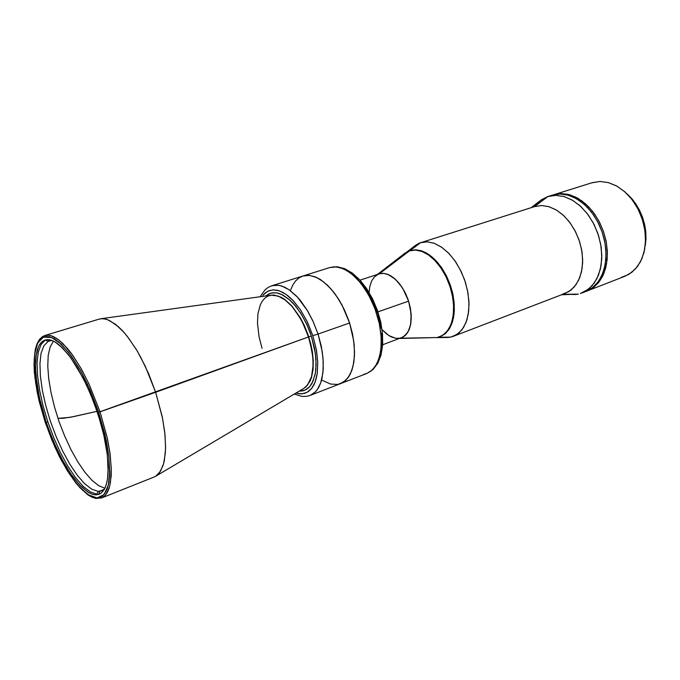<?xml version="1.0" encoding="UTF-8"?>
<svg xmlns="http://www.w3.org/2000/svg" width="680" height="680" viewBox="0 0 680 680"><rect width="100%" height="100%" fill="white"/><g stroke="black" fill="none" stroke-linecap="round" stroke-linejoin="round"><path stroke-width="1.02" d="M73.389 416.678L63.274 418.319L57.987 418.404L69.989 417.316L97.104 411.332L73.389 416.678M311.363 336.065L314.661 349.019L315.928 359.048L315.826 369.529L315.078 374.603L311.907 383.495L309.451 386.911L306.45 389.394L302.991 390.822L299.183 391.144L304.98 390.159L309.629 386.716L313.072 381.157L315.367 373.091L316.089 364.497L315.375 353.49L311.363 336.065L308.779 336.872L311.363 336.065L309.927 331.916L306.111 322.906L300.815 313.344L293.938 304.147L289.977 300.126L281.435 294.321L277.117 292.927L272.986 292.723L269.195 293.734L265.88 295.919L270.887 293.114L276.462 292.817L282.591 294.882L289.204 299.438L295.545 306.025L301.682 314.738L307.054 324.929L311.363 336.065M303.628 388.501L306.374 386.368L310.216 380.451L311.517 376.754L312.936 368.492L313.004 359.822L312.069 351.433L308.541 336.949L310.76 343.808L312.35 351.671L313.259 360.247L313.098 369.078L311.517 377.425L310.097 381.106L305.983 386.844L303.339 388.679L305.983 386.844L310.097 381.106L311.517 377.425L313.098 369.078L313.259 360.247L312.35 351.671L310.76 343.808L307.572 333.378L300.313 317.773L291.873 305.975L284.997 299.616L281.341 297.313L274.065 295.052L270.666 295.256L274.065 295.052L281.341 297.313L284.997 299.616L291.873 305.975L300.313 317.773L304.478 325.83L308.779 336.872L98.634 412.275L106.207 440.249L108.808 456.118L109.735 471.767L108.273 485.316L104.006 494.589L97.087 497.904L88.298 494.81L78.795 486.31L69.657 474.266L61.574 460.64L54.859 446.938L45.305 422.577L38.386 397.673L35.666 383.129L34.187 368.126L34.646 354.11L37.663 343.085L43.469 337.127L51.68 337.535L61.302 344.207L71.12 355.7L80.147 369.911L87.797 384.88L98.634 412.275L100.07 411.833L107.389 438.515L110.228 455.09L111.282 469.744L111.146 476.136L109.548 486.719L106.335 494.037L104.184 496.409L101.703 497.896L104.831 495.822L107.372 492.379L109.276 487.696L110.534 481.975L111.256 468.333L109.99 453.262L107.329 438.26L100.07 411.833L155.66 392.258L162.325 417.146L164.806 432.777L165.597 446.819L165.35 453.058L163.642 463.649L160.404 471.435L155.822 476.187L303.875 388.356L307.615 384.948L311.542 376.652L313.098 365.16L312.707 356.218L309.986 341.81L305.975 329.911L300.297 318.223L292.111 306.578L285.422 300.177L278.239 296.089L271.277 295.171L267.852 296.157L264.834 298.154L262.319 301.053L260.329 304.7L257.966 313.497L257.457 323.119L259.046 336.863L262.055 348.347M46.248 422.399L39.355 397.553L35.794 374.587L35.521 361.513L36.04 355.895L38.411 346.902L40.239 343.655L42.483 341.334L45.127 339.975L48.025 339.609L51.246 340.212L54.748 341.785L62.416 347.837L70.652 357.57L83.121 378.072L90.814 394.647L98.064 414.23L103.785 434.843L107.338 455.115L108.128 471.877L107.508 478.941L106.046 485.341L104.176 489.566L101.507 492.83L98.778 494.402L95.497 494.862L91.868 494.096L87.958 492.15L79.543 484.95L70.525 473.475L61.905 459.119L53.278 441.006L46.078 421.889L40.486 402.466L36.848 383.885L35.428 367.293L36.27 354.416L37.502 349.291L39.38 344.973L41.692 341.998L44.667 340.127L47.948 339.609L51.433 340.272L55.471 342.219L59.806 345.423L68.841 355.155L77.894 368.602L86.632 385.203L93.823 402.195L100.164 421.039L104.448 437.844L107.151 453.594L108.171 467.525L107.499 479L106.539 483.659L105.204 487.543L101.447 492.873L99.093 494.284L96.007 494.87L92.591 494.335L88.901 492.711L80.945 486.396L72.59 476.408L64.26 463.377L56.397 448.035L49.351 431.154L46.248 422.399L47.821 421.855L46.248 422.399M45.347 422.552L55.395 448.239L67.32 470.747L75.735 482.825L79.951 487.747L88.171 495.006L92.115 497.225L95.897 498.406L101.703 497.896L154.131 477.037L156.868 475.456L159.29 473.025L163.047 465.664L164.322 460.785L165.563 448.851L164.976 434.452L162.545 418.243L155.66 392.258L308.541 336.949L302.37 322.039L297.202 313.25L291.49 305.873L285.515 300.254L279.565 296.625L273.912 295.12L271.005 295.214M312.843 335.699L316.514 350.464L317.764 361.921L317.237 373.719L316.072 379.27L314.219 384.26L311.67 388.425L308.44 391.527L304.631 393.388L300.373 393.916L295.851 393.116L301.92 393.881L307.199 392.309L311.635 388.467L315.087 382.253L317.322 373.116L317.773 362.041L316.31 349.316L312.843 335.699L318.036 334.084L312.843 335.699L307.624 322.499L300.824 310.344L293.301 300.738L285.863 294.236L279.191 290.793L272.765 289.858L267.461 291.372L262.905 295.273L265.192 292.918L269.017 290.666L273.385 289.833L278.128 290.471L283.016 292.493L287.861 295.715L292.485 299.889L300.577 309.978L306.791 320.79L312.843 335.699M340.459 383.69L337.705 384.421L343.349 382.236L348.083 377.706L351.653 370.974L353.846 362.312L354.552 352.104L353.702 340.799L349.579 322.991L341.921 304.912L335.393 294.431L328.151 285.88L320.603 279.692L316.837 277.567L309.57 275.392L302.966 275.969L309.366 275.366L316.396 277.363L323.714 281.928L330.973 288.881L337.79 297.925L343.808 308.609L348.704 320.39L352.214 332.648L354.17 344.76L354.475 356.074L353.132 366.036L350.251 374.17L346.001 380.111L340.62 383.63L310.165 395.394L313.523 393.533L316.429 390.745L318.835 387.141L320.714 382.874L322.906 372.988L323.28 362.363L322.295 351.993L318.036 334.084L321.257 346.205L323.017 358.037L323.247 369.01L321.946 378.607L320.756 382.747L317.373 389.512L315.223 392.062L310.165 395.394L306.62 396.329L301.979 396.414L294.202 394.094M302.949 275.978L308.609 275.306L314.925 276.743L320.824 279.837L327.25 285.005L333.489 291.907L339.286 300.305L344.411 309.868L348.508 319.838L349.579 322.991L318.036 334.084L349.579 322.991L352.461 333.752L354.05 343.578L354.552 353.651L353.88 362.125L352.07 369.793L349.078 376.244L345.091 380.945L340.612 383.63M260.142 296.718L265.03 289.816L268.591 287.155L271.813 285.753L278.256 285.251L281.75 286.059L289.085 289.756L296.556 296.14L300.212 300.254L307.122 310.063L313.183 321.547L318.036 334.084L312.817 320.756L307.717 311.049L297.356 296.99L288.94 289.663L284.512 287.147L280.092 285.591L275.817 285.115L271.813 285.753L329.724 267.572L334.058 266.841L339.405 267.435L345.797 269.96L353.107 275.094L360.927 283.33L368.526 294.746L374.96 308.652L379.355 323.663L381.267 338.062L380.8 350.447L378.479 360.051L375.003 366.826L370.957 371.144L366.784 373.524L372.308 369.971L376.712 364.038L379.738 355.963L381.225 346.103L381.055 334.925L379.21 322.991L375.776 310.913L370.94 299.336L364.939 288.856L358.105 280.007L350.803 273.224L343.392 268.796L336.26 266.9L329.724 267.572L337.059 266.773L344.777 268.719L352.478 273.19L359.873 279.947L366.699 288.677L372.631 298.979L377.4 310.352L380.757 322.209L382.534 333.965L382.644 345.049L381.063 354.943L377.842 363.239L373.014 369.572L366.784 373.524L363.808 374.349M271.277 295.171L100.759 318.767L104.133 318.826L107.78 319.796L115.728 324.479L124.261 332.724L128.613 338.087L137.241 351.033L145.358 366.401L155.66 392.258L148.793 374.034L140.701 357.161L136.34 349.537L127.33 336.421L122.791 331.092L118.329 326.663L109.829 320.697L105.901 319.192L102.246 318.682L98.915 319.158L44.914 335.521L47.974 335.147L51.365 335.775L58.981 340.102L67.413 348.44L71.799 354.017L80.622 367.676L89.088 384.081L100.07 411.833L89.292 384.523L81.71 369.589L72.76 355.334L62.968 343.638L58.047 339.397L53.295 336.532L48.875 335.214L44.914 335.521L42.389 336.702L39.338 339.609L36.941 343.952L35.267 349.52L34 363.876L34.374 372.411L37.035 391.459L39.261 401.65L45.305 422.577M45.356 422.569L51.791 439.833L59.203 456.067L67.26 470.526L75.097 481.873L82.382 490.042L90.023 495.848L93.789 497.429L96.883 497.904L99.909 497.437L102.433 496.077L105.417 492.66L107.584 487.806L108.97 481.797L109.684 474.104L108.817 456.144L104.916 434.384L98.234 411.077L89.59 388.832L80.129 369.877L69.054 352.928L58.862 342.04L53.907 338.598L49.351 336.787L45.296 336.608L41.794 338.028L38.658 341.343L36.499 345.848L34.961 351.985L34.17 359.779L34.969 377.833L38.87 399.798L45.356 422.569M400.707 257.533L404.082 253.852L407.379 251.685L409.606 250.775L415.497 250.036L421.838 251.396L428.332 254.838L434.673 260.227L440.512 267.308L445.562 275.749L449.556 285.115L452.276 294.925L453.585 304.674L453.424 313.854L451.835 322.014L448.894 328.754L444.788 333.769L439.731 336.855L437.274 337.569L400.358 338.215L437.274 337.569L442.833 335.274L447.483 330.854L450.967 324.496L453.084 316.514L453.688 307.3L452.727 297.339L450.245 287.181L446.369 277.38L441.32 268.481L435.379 260.967L428.876 255.213L422.17 251.524L415.616 250.036L409.547 250.801L379.346 273.81L383.112 273.334L386.877 274.031L390.915 275.901L395.233 279.14L399.347 283.534L402.832 288.507L408.587 301.147L377.927 311.899L408.587 301.147L405.722 293.879L402.041 287.257L395.411 279.31L388.203 274.524L383.503 273.36L379.159 273.87L383.826 273.385L389.266 275L394.647 278.622L399.755 284.053L404.353 291.15L407.881 299.072L410.133 306.977L411.23 315.477L410.822 323.484L408.977 330.012L405.85 334.866L401.795 337.671L404.812 335.844L407.346 332.996L409.368 329.06L410.618 324.64L411.137 313.905L408.587 301.147L410.38 308.219L411.255 318.512L410.609 324.666L407.881 332.154L403.342 336.898L382.661 344.802M400.019 338.215L395.769 338.325L390.991 336.787L386.478 333.88L382.058 329.604L388.943 335.639L395.769 338.325L400.019 338.215L403.928 336.515L407.167 333.251L409.547 328.567L410.933 322.694L411.247 315.92L410.448 308.609L408.587 301.147L405.748 293.922L402.092 287.343L397.817 281.75L393.159 277.423L388.365 274.593L383.681 273.377L379.346 273.81L409.547 250.801L405.076 253.079L377.392 274.448M369.045 292.383L369.801 286.433L371.637 281.036L374.153 277.219L377.621 274.507L374.153 277.219L371.637 281.036L369.801 286.433L369.045 292.383M49.904 340.791L49.121 341.148L48.875 340.399L49.121 341.148L49.904 340.791M99.977 491.037L104.312 489.328L100.861 490.977L99.076 491.011L99.475 492.218L99.076 491.011L99.977 491.037M99.875 491.368L100.861 490.977L99.875 491.368L98.566 494.173L99.875 491.368L104.244 489.456L99.875 491.368M49.708 340.833L52.156 340.536L49.708 340.833L47.362 339.609L49.708 340.833M45.39 340.043L48.11 341.453L43.843 345.763L41.089 353.277L39.933 363.562L40.358 376.074L42.322 390.252L45.705 405.458L50.345 421.065L56.057 436.45L62.62 450.993L69.751 464.075L77.189 475.142L84.609 483.675L91.689 489.209L98.09 491.402L96.79 494.198L90.228 491.921L82.968 486.208L75.361 477.428L67.736 466.046L60.418 452.591L53.694 437.656L47.821 421.855L43.052 405.815L39.567 390.201L37.536 375.64L37.069 362.772L38.233 352.197L41.029 344.471L45.39 340.043L48.11 341.453L49.121 341.148L48.11 341.453L43.843 345.763L41.089 353.277L39.933 363.562L40.358 376.074L42.322 390.252L45.705 405.458L50.345 421.065L56.057 436.45L62.62 450.993L69.751 464.075L77.189 475.142L84.609 483.675L91.689 489.209L98.09 491.402L99.076 491.011L98.09 491.402L96.79 494.198M99.892 493.918L98.566 494.173M53.465 341.113L50.142 346.945L48.229 355.436L47.745 366.171L48.68 378.675L50.958 392.445L54.485 406.963L59.109 421.676L64.659 436.067L70.95 449.608L77.749 461.796L84.813 472.158L91.885 480.258L98.677 485.707L104.907 488.197M439.731 336.855L445.451 333.523L449.565 328.5L452.506 321.759L454.104 313.607L454.257 304.427L452.956 294.678L450.237 284.877L446.25 275.51L441.201 267.078L435.353 259.998L429.021 254.618L422.518 251.175L416.177 249.815L409.692 250.75M360.043 280.135L379.338 273.81L375.683 275.765M410.771 250.163L414.511 246.1L418.157 243.695L420.75 242.641L427.236 241.816L434.214 243.278L441.354 246.993L448.307 252.824L454.716 260.508L460.233 269.671L464.585 279.854L467.534 290.53L468.919 301.138L468.707 311.142L466.905 320.034L463.633 327.394L459.085 332.877L453.509 336.277L450.662 337.101L438.345 337.314L450.662 337.101L456.815 334.594L461.992 329.774L465.902 322.847L468.29 314.135L469.021 304.07L468.027 293.199L465.341 282.115L461.1 271.422L455.558 261.732L449.021 253.564L441.864 247.341L434.469 243.372L427.244 241.816L420.546 242.709L410.219 250.58L415.701 249.798L420.979 250.656L426.42 252.994L432.242 257.091L437.614 262.463L442.348 268.77L446.769 276.556L450.304 285.065L452.795 293.922L454.053 301.818L454.333 310.326L453.577 317.339L451.733 324.02L448.783 329.724L444.907 333.982L440.462 336.583L444.907 333.982L448.783 329.724L451.733 324.02L453.577 317.339L454.333 310.326L454.053 301.818L452.506 292.647L450.083 284.435L446.769 276.556L442.348 268.77L437.614 262.463L432.242 257.091L426.42 252.994L420.979 250.656L415.701 249.798L410.219 250.58L416.126 249.815L422.501 251.167L429.037 254.626L435.404 260.049L441.269 267.18L446.335 275.68L450.313 285.107L453.008 294.967L454.283 304.75L454.07 313.947L452.396 322.099L449.387 328.797L445.196 333.744L440.062 336.727M399.772 338.427L431.06 337.679M453.509 336.277L565.114 293.428L571.09 289.977L576.062 284.597L579.777 277.525L582.02 269.076L582.658 259.658L581.638 249.747L579.012 239.836L574.889 230.452L569.509 222.062L563.142 215.093L556.121 209.882L548.803 206.669L541.569 205.564L534.59 206.626L541.569 205.564L549.066 206.745L556.631 210.196L563.856 215.756L570.341 223.176L575.722 232.058L579.7 241.927L582.046 252.229L582.641 262.412L581.468 271.906L578.612 280.219L574.251 286.918L568.641 291.695L562.105 294.338M534.42 206.686L540.396 200.489L547.681 196.613L534.514 206.652L547.715 196.596L555.849 195.313L563.992 196.511L572.203 200.065L580.074 205.819L587.206 213.537L593.223 222.836L597.813 233.257L600.721 244.273L601.817 255.298L601.043 265.778L598.476 275.188L594.26 283.075L588.65 289.094L580.388 293.522L585.71 291.133L592.093 285.812L597.074 278.341L600.38 269.067L601.783 258.468L601.179 247.095L598.578 235.586L594.133 224.587L588.09 214.702L580.779 206.465L572.637 200.319L564.102 196.545L555.637 195.313L547.681 196.613L541.45 199.725L531.038 207.757M561.493 294.822L578.298 294.083L562.777 294.329L578.298 294.083L575.39 294.55L567.868 294.253M553.758 194.709L561.009 193.554L567.868 194.284L575.101 196.817L582.173 201.093L589.05 207.221L594.558 213.962L599.598 222.334L603.5 231.506L606.178 241.485L607.317 250.801L607.155 259.488L605.616 268.218L602.608 276.233L598.655 282.447L593.742 287.283L587.409 290.853L594.15 286.96L599.777 280.95L604.01 273.079L606.602 263.695L607.393 253.249L606.322 242.267L603.423 231.293L598.851 220.915L592.841 211.658L585.718 203.983L577.838 198.254L569.627 194.735L561.476 193.554L553.775 194.701L548.165 196.452M437.044 337.62L448.001 337.442L450.662 337.101L443.785 337.221M410.219 250.58L420.546 242.709L419.245 243.194L415.607 245.242L407.048 251.855M337.705 384.421L330.48 384.038L322.354 380.4M290.624 290.088L292.765 285.115L295.655 280.891L298.996 277.899L302.966 275.969M380.783 351.203L381.863 343.349L381.735 333.225M381.166 328.245L377.723 313.301L371.365 297.933L363.332 285.345L354.407 276.148M591.744 182.852L599.811 181.483L608.345 182.58L616.913 186.133L625.048 192.006L632.307 199.92L638.274 209.465L642.6 220.116L645.057 231.276L645.507 242.335L643.943 252.679L640.475 261.766L635.332 269.127L628.813 274.414L621.282 277.406M586.083 291.372L624.962 276.275L631.813 272.374L637.568 266.424L641.928 258.672L644.657 249.466L645.583 239.25L644.64 228.531L641.852 217.855L637.381 207.774L631.431 198.798L624.342 191.386L616.471 185.886L608.235 182.546L600.024 181.475L592.237 182.691L552.423 195.126L560.116 193.978L568.267 195.168L576.479 198.688L584.35 204.425L591.481 212.109L597.49 221.382L602.072 231.769L604.971 242.751L606.042 253.742L605.26 264.197L602.675 273.589L598.451 281.469L592.815 287.478L583.967 292.085M551.939 195.279L559.13 193.987L566.236 194.65L573.469 197.123L580.558 201.348L587.222 207.179L593.198 214.421L598.238 222.793L602.021 231.625L604.682 241.247L605.948 250.937L605.812 259.981L604.274 268.727L601.273 276.743L597.15 283.169L591.795 288.26L585.794 291.482M645.21 245.811L645.923 233.954L644.878 225.726L642.642 217.575L637.27 206.176L632.527 199.52L627.053 193.902L631.712 198.56L635.868 203.983L639.565 210.307L642.498 217.149L644.504 223.983L645.711 231.243L645.957 239.02L645.21 245.811M410.295 250.554L409.615 250.775M534.744 206.584L420.758 242.641M587.409 290.853L581.927 292.986M340.629 383.622L366.784 373.524"/></g></svg>
